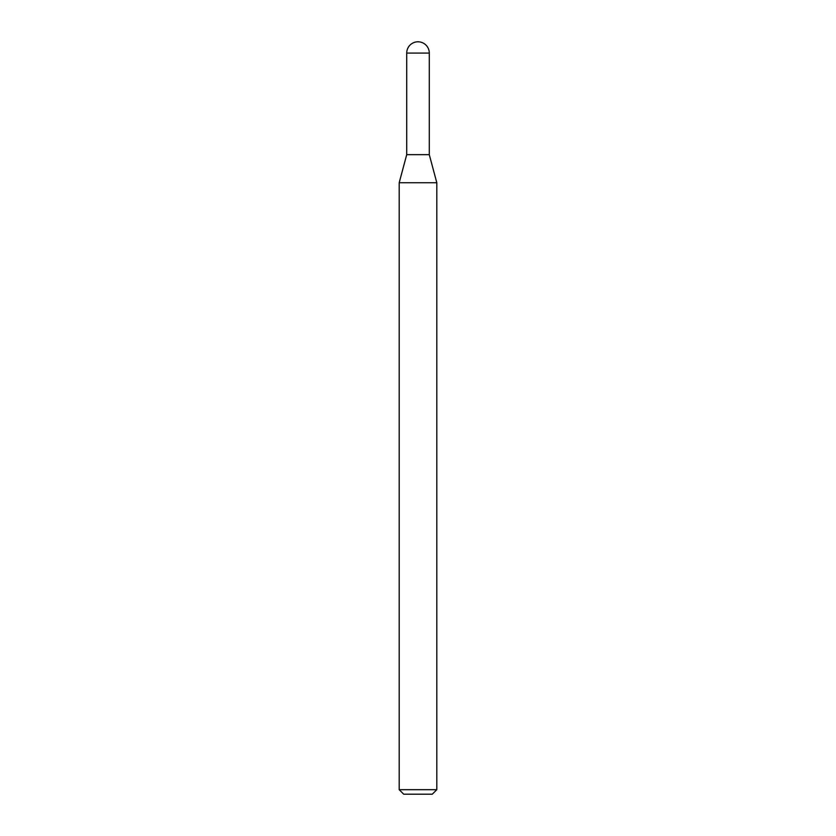 <?xml version="1.0" encoding="UTF-8"?>
<svg xmlns="http://www.w3.org/2000/svg" width="836" height="836" viewBox="0 0 836 836"><rect width="100%" height="100%" fill="white"/><g stroke="black" fill="none" stroke-linecap="round" stroke-linejoin="round"><path stroke-width="1.25" d="M399.19 182.739L436.81 182.739L429.286 154.66L406.714 154.66L429.286 154.66L429.286 53.086L406.714 53.086L406.714 154.66L399.19 182.739L399.19 789.686L436.81 789.686L432.296 794.2L403.704 794.2L399.19 789.686M429.286 53.086A11.286 11.286 0 0 0 418 41.8A11.286 11.286 0 0 0 406.714 53.086M436.81 182.739L436.81 789.686"/></g></svg>
